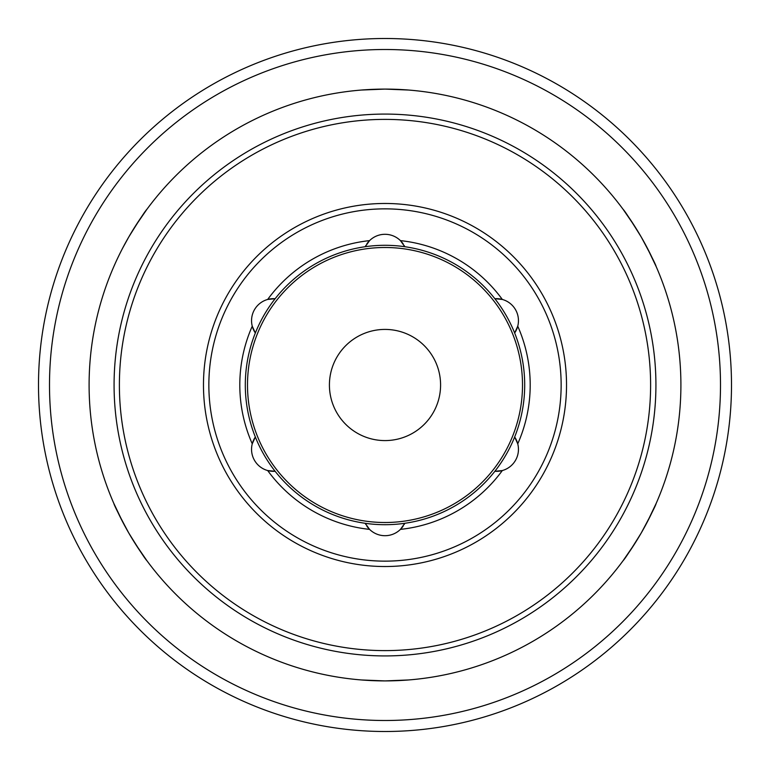 <?xml version="1.0" encoding="UTF-8"?>
<svg xmlns="http://www.w3.org/2000/svg" width="770" height="770" viewBox="0 0 770 770"><rect width="100%" height="100%" fill="white"/><g stroke="black" fill="none" stroke-linecap="round" stroke-linejoin="round"><path stroke-width="1.16" d="M404.154 245.486A22.003 22.003 0 0 1 404.799 246.708A139.697 139.697 0 0 0 255.342 333.006A22.003 22.003 0 0 1 275.14 298.712L267.681 299.443A145.203 145.203 0 0 1 369.561 240.625A22.003 22.003 0 0 1 403.201 243.946M255.342 333.006L252.252 326.182A145.203 145.203 0 0 0 252.252 443.818A22.003 22.003 0 0 1 255.342 436.994A139.697 139.697 0 0 0 275.14 471.288A22.003 22.003 0 0 1 252.252 443.818L255.342 436.994A139.697 139.697 0 0 1 255.342 333.006A139.697 139.697 0 0 0 255.342 436.994M365.846 524.514A22.003 22.003 0 0 1 365.201 523.292A139.697 139.697 0 0 0 514.658 436.994A22.003 22.003 0 0 1 494.86 471.288L502.319 470.557A145.203 145.203 0 0 1 400.439 529.375A22.003 22.003 0 0 1 366.799 526.054M514.658 436.994L517.748 443.818A145.203 145.203 0 0 0 517.748 326.182A22.003 22.003 0 0 1 514.658 333.006A139.697 139.697 0 0 0 494.86 298.712A22.003 22.003 0 0 1 517.748 326.182L514.658 333.006A139.697 139.697 0 0 1 514.658 436.994A139.697 139.697 0 0 0 514.658 333.006M275.14 471.288L267.681 470.557A145.203 145.203 0 0 0 369.561 529.375L365.201 523.292A139.697 139.697 0 0 1 275.14 471.288A139.697 139.697 0 0 0 365.201 523.292M366.799 243.946A22.003 22.003 0 0 1 369.561 240.625L365.201 246.708A22.003 22.003 0 0 1 365.846 245.486M400.439 240.625L404.799 246.708A139.697 139.697 0 0 1 494.86 298.712L502.319 299.443A145.203 145.203 0 0 0 400.439 240.625M403.201 526.054A22.003 22.003 0 0 1 400.439 529.375L404.799 523.292A22.003 22.003 0 0 1 404.154 524.514M440.584 385A55.584 55.584 0 0 1 385 440.584A55.584 55.584 0 0 1 329.416 385A55.584 55.584 0 0 1 385 329.416A55.584 55.584 0 0 1 440.584 385M731.5 385A346.5 346.5 0 0 0 385 38.5A346.5 346.5 0 0 0 38.5 385A346.5 346.5 0 0 0 385 731.5A346.5 346.5 0 0 0 731.5 385A346.5 346.5 0 0 0 385 38.5A346.5 346.5 0 0 0 38.5 385A346.5 346.5 0 0 0 385 731.5A346.5 346.5 0 0 0 731.5 385M385 561.147A176.147 176.147 0 0 0 561.147 385A176.147 176.147 0 0 0 385 208.853A176.147 176.147 0 0 0 208.853 385A176.147 176.147 0 0 0 385 561.147M385 680.901A295.901 295.901 0 0 0 680.901 385A295.901 295.901 0 0 0 385 89.099A295.901 295.901 0 0 0 89.099 385A295.901 295.901 0 0 0 385 680.901L408.331 679.977L385 680.901L361.669 679.977L385 680.901M135.299 543.755L146.839 560.608C145.328 559.212 139.293 549.992 128.744 532.946C119.254 515.294 114.287 505.457 113.845 503.445L122.661 521.877M114.865 264.245L113.845 266.555M135.299 226.245L146.839 209.392C145.328 210.787 139.293 220.008 128.744 237.054L122.661 248.123M385 89.099L361.669 90.023L385 89.099L408.331 90.023L385 89.099M418.004 90.947L415.482 90.677L418.004 90.947M351.996 90.947L354.518 90.677M634.701 226.245L623.161 209.392C624.672 210.787 630.707 220.008 641.256 237.054C650.746 254.706 655.713 264.543 656.156 266.555L647.339 248.123M647.339 521.877L656.156 503.445C655.713 505.457 650.746 515.294 641.256 532.946C630.707 549.992 624.672 559.212 623.161 560.608L634.701 543.755M415.482 679.323L418.004 679.053L415.482 679.323M351.996 679.053L354.518 679.323L351.996 679.053M365.201 246.708A139.697 139.697 0 0 0 275.14 298.712M494.86 298.712A139.697 139.697 0 0 0 404.799 246.708M404.799 523.292A139.697 139.697 0 0 0 494.86 471.288M385 720.499A335.499 335.499 0 0 0 720.499 385A335.499 335.499 0 0 0 385 49.501A335.499 335.499 0 0 0 49.501 385A335.499 335.499 0 0 0 385 720.499M522.503 385A137.503 137.503 0 0 0 385 247.497A137.503 137.503 0 0 0 247.497 385A137.503 137.503 0 0 0 385 522.503A137.503 137.503 0 0 0 522.503 385M385 655.925A270.925 270.925 0 0 0 655.925 385A270.925 270.925 0 0 0 385 114.076A270.925 270.925 0 0 0 114.076 385A270.925 270.925 0 0 0 385 655.925M385 650.612A265.611 265.611 0 0 0 650.612 385A265.611 265.611 0 0 0 385 119.389A265.611 265.611 0 0 0 119.389 385A265.611 265.611 0 0 0 385 650.612M385 566.528A181.528 181.528 0 0 0 566.528 385A181.528 181.528 0 0 0 385 203.472A181.528 181.528 0 0 0 203.472 385A181.528 181.528 0 0 0 385 566.528"/></g></svg>
